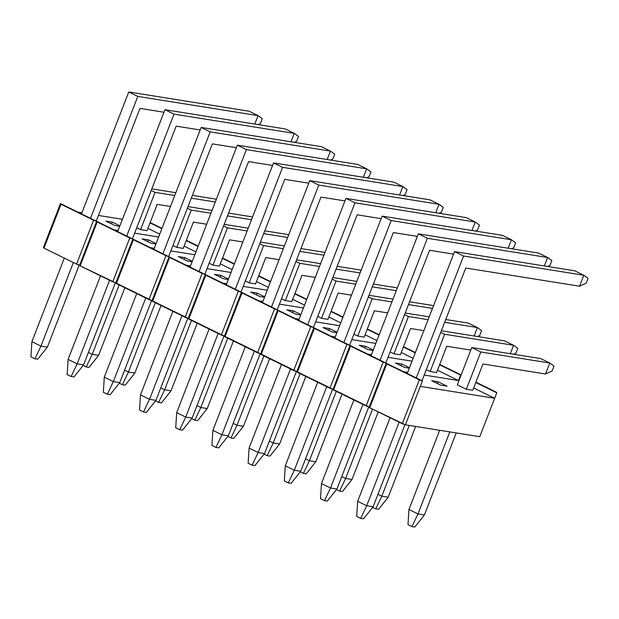 <?xml version="1.0" encoding="UTF-8"?>
<svg xmlns="http://www.w3.org/2000/svg" width="619" height="619" viewBox="0 0 619 619"><rect width="100%" height="100%" fill="white"/><g stroke="black" fill="none" stroke-linecap="round" stroke-linejoin="round"><path stroke-width="0.93" d="M150.007 222.902L161.869 228.713L150.007 222.902M162 228.357L150.146 222.546L162 228.357M96.657 221.308L60.461 203.574L96.657 221.308L79.634 265.195L76.547 264.104L115.83 282.929L112.743 281.838L129.766 237.951L132.853 239.042L60.461 203.574L60.995 204.255L43.972 248.142L76.547 264.104L93.57 220.217L60.995 204.255L43.972 248.142L76.547 264.104L93.57 220.217L96.657 221.308L129.766 237.951L97.191 221.989L80.168 265.876L112.743 281.838L129.766 237.951L132.853 239.042L115.83 282.929L152.026 300.664L148.939 299.573L165.962 255.686L169.049 256.784L96.657 221.308L97.191 221.989L80.168 265.876L79.634 265.195L96.657 221.308M43.438 247.461L43.972 248.142L43.438 247.461L60.461 203.574L43.438 247.461M158.65 237.015L134.64 233.177L158.65 237.015M118.09 230.531L114.213 229.912L118.09 230.531M78.017 212.178L81.894 212.797L78.017 212.178M98.436 215.443L122.454 219.281L98.436 215.443M140.583 229.649L146.997 230.67L157.195 204.371L146.997 230.67L140.583 229.649L155.044 192.37L151.191 190.49L155.044 192.37L174.744 195.519L155.044 192.37L140.583 229.649L136.737 227.761L140.583 229.649M114.941 225.548L119.722 226.314L114.941 225.548L105.895 221.115L112.302 222.136L119.9 225.858L112.302 222.136L111.613 223.916L112.302 222.136L105.895 221.115L114.941 225.548M159.748 234.168L147.895 228.365L159.748 234.168M186.203 240.636L198.065 246.447L186.203 240.636M198.204 246.091L186.342 240.28L198.204 246.091M194.846 254.749L170.836 250.912L194.846 254.749M154.286 248.265L150.409 247.646L154.286 248.265M176.779 247.383L183.193 248.405L193.391 222.105L183.193 248.405L176.779 247.383L191.24 210.112L187.395 208.224L191.24 210.112L210.94 213.261L191.24 210.112L176.779 247.383L172.933 245.495L176.779 247.383M151.137 243.282L155.918 244.048L151.137 243.282L142.091 238.849L148.498 239.878L156.096 243.592L148.498 239.878L147.809 241.65L148.498 239.878L142.091 238.849L151.137 243.282M130.741 244.505L115.83 282.929L132.853 239.042L165.962 255.686L133.387 239.731L116.364 283.61L148.939 299.573L165.962 255.686L169.049 256.784L152.026 300.664L188.222 318.406L185.135 317.307L202.158 273.428L205.245 274.519L132.853 239.042L133.387 239.731L116.364 283.61L115.83 282.929L130.741 244.505M195.944 251.91L184.091 246.099L195.944 251.91M222.399 258.378L234.261 264.181L222.399 258.378M234.4 263.826L222.538 258.022L234.4 263.826M231.042 272.484L207.032 268.646L231.042 272.484M190.482 266L186.605 265.381L190.482 266M212.975 265.118L219.389 266.139L229.587 239.839L219.389 266.139L212.975 265.118L227.436 227.846L223.591 225.958L227.436 227.846L247.136 230.995L227.436 227.846L212.975 265.118L209.129 263.23L212.975 265.118M187.333 261.017L192.114 261.783L187.333 261.017L178.287 256.583L184.694 257.612L192.292 261.326L184.694 257.612L184.005 259.384L184.694 257.612L178.287 256.583L187.333 261.017M166.937 262.239L152.026 300.664L169.049 256.784L202.158 273.428L169.583 257.465L152.56 301.352L185.135 317.307L202.158 273.428L205.245 274.519L188.222 318.406L224.418 336.14L221.331 335.049L238.354 291.162L241.441 292.253L169.049 256.784L169.583 257.465L152.56 301.352L152.026 300.664L166.937 262.239M232.14 269.644L220.287 263.833L232.14 269.644M258.595 276.113L270.457 281.924L258.595 276.113M270.596 281.568L258.734 275.757L270.596 281.568M267.238 290.218L243.228 286.38L267.238 290.218M226.678 283.734L222.801 283.115L226.678 283.734M249.171 282.852L255.585 283.881L265.783 257.574L255.585 283.881L249.171 282.852L263.632 245.581L259.787 243.693L263.632 245.581L283.332 248.73L263.632 245.581L249.171 282.852L245.325 280.964L249.171 282.852M223.529 278.751L228.31 279.517L223.529 278.751L214.483 274.318L220.89 275.347L228.488 279.068L220.89 275.347L220.202 277.126L220.89 275.347L214.483 274.318L223.529 278.751M203.133 279.974L188.222 318.406L205.245 274.519L238.354 291.162L205.779 275.2L188.756 319.087L221.331 335.049L238.354 291.162L241.441 292.253L224.418 336.14L260.614 353.875L257.527 352.784L274.55 308.896L277.637 309.987L205.245 274.519L205.779 275.2L188.756 319.087L188.222 318.406L203.133 279.974M268.337 287.378L256.483 281.568L268.337 287.378M294.791 293.847L306.653 299.658L294.791 293.847M306.792 299.302L294.93 293.491L306.792 299.302M303.434 307.96L279.424 304.115L303.434 307.96M262.874 301.468L258.997 300.849L262.874 301.468M285.367 300.586L291.781 301.615L301.979 275.308L291.781 301.615L285.367 300.586L299.828 263.315L295.983 261.427L299.828 263.315L319.528 266.464L299.828 263.315L285.367 300.586L281.521 298.706L285.367 300.586M259.725 296.486L264.506 297.252L259.725 296.486L250.68 292.052L257.086 293.081L264.684 296.803L257.086 293.081L256.398 294.861L257.086 293.081L250.68 292.052L259.725 296.486M239.329 297.708L224.418 336.14L241.441 292.253L274.55 308.896L241.975 292.934L224.952 336.821L257.527 352.784L274.55 308.896L277.637 309.987L260.614 353.875L296.811 371.609L293.723 370.518L310.746 326.631L313.833 327.722L241.441 292.253L241.975 292.934L224.952 336.821L224.418 336.14L239.329 297.708M304.533 305.113L292.679 299.302L304.533 305.113M330.987 311.581L342.849 317.392L330.987 311.581M342.988 317.036L331.126 311.225L342.988 317.036M339.63 325.695L315.62 321.857L339.63 325.695M299.07 319.211L295.193 318.592L299.07 319.211M321.563 318.321L327.977 319.35L338.175 293.042L327.977 319.35L321.563 318.321L336.024 281.049L332.179 279.161L336.024 281.049L355.724 284.198L336.024 281.049L321.563 318.321L317.717 316.441L321.563 318.321M295.921 314.228L300.702 314.986L295.921 314.228L286.876 309.794L293.282 310.815L300.88 314.537L293.282 310.815L292.594 312.595L293.282 310.815L286.876 309.794L295.921 314.228M275.525 315.442L260.614 353.875L277.637 309.987L310.746 326.631L278.171 310.668L261.148 354.555L293.723 370.518L310.746 326.631L313.833 327.722L296.811 371.609L333.007 389.343L329.919 388.252L346.942 344.365L350.029 345.456L277.637 309.987L278.171 310.668L261.148 354.555L260.614 353.875L275.525 315.442M340.729 322.847L328.875 317.036L340.729 322.847M367.183 329.316L379.045 335.127L367.183 329.316M379.184 334.771L367.322 328.96L379.184 334.771M375.826 343.429L351.816 339.591L375.826 343.429M335.266 336.945L331.389 336.326L335.266 336.945M357.759 336.055L364.173 337.084L374.371 310.784L364.173 337.084L357.759 336.055L372.22 298.784L368.375 296.896L372.22 298.784L391.92 301.933L372.22 298.784L357.759 336.055L353.913 334.175L357.759 336.055M332.117 331.962L336.898 332.72L332.117 331.962L323.072 327.528L329.478 328.55L337.076 332.271L329.478 328.55L328.79 330.329L329.478 328.55L323.072 327.528L332.117 331.962M311.721 333.177L296.811 371.609L313.833 327.722L346.942 344.365L314.367 328.403L297.344 372.29L329.919 388.252L346.942 344.365L350.029 345.456L333.007 389.343L369.203 407.078L366.115 405.987L383.138 362.1L386.225 363.191L313.833 327.722L314.367 328.403L297.344 372.29L296.811 371.609L311.721 333.177M376.925 340.582L365.071 334.771L376.925 340.582M403.379 347.05L415.241 352.861L403.379 347.05M415.38 352.505L403.518 346.694L415.38 352.505M412.022 361.163L388.012 357.325L412.022 361.163M371.462 354.679L367.585 354.06L371.462 354.679M393.955 353.797L400.369 354.819L410.567 328.519L400.369 354.819L393.955 353.797L408.416 316.518L404.571 314.638L408.416 316.518L428.116 319.667L408.416 316.518L393.955 353.797L390.109 351.909L393.955 353.797M368.313 349.696L373.095 350.462L368.313 349.696L359.268 345.263L365.674 346.284L373.272 350.006L365.674 346.284L364.986 348.064L365.674 346.284L359.268 345.263L368.313 349.696M347.917 350.911L333.007 389.343L350.029 345.456L383.138 362.1L350.563 346.137L333.54 390.024L366.115 405.987L383.138 362.1L386.225 363.191L369.203 407.078L369.736 407.759L405.399 424.812L479.764 436.704L494.666 398.272L420.309 386.388L405.399 424.812L479.764 436.704L496.786 392.817L496.252 392.137L475.91 382.163L496.252 392.137L496.786 392.817L494.666 398.272L473.659 387.981L494.666 398.272L420.309 386.388L405.399 424.812L402.311 423.721L419.334 379.834L422.421 380.925L350.029 345.456L350.563 346.137L333.54 390.024L333.007 389.343L347.917 350.911M413.121 358.316L401.267 352.505L413.121 358.316M439.575 364.784L460.59 375.083L460.056 374.402L439.714 364.429L460.056 374.402L460.59 375.083L458.47 380.538L424.208 375.06L458.47 380.538L460.59 375.083L461 375.284L460.59 375.083L458.47 380.538L437.463 370.239L458.47 380.538L424.208 375.06L458.47 380.538L460.59 375.083L439.575 364.784M407.658 372.414L403.781 371.795L407.658 372.414M430.151 371.532L436.565 372.553L446.763 346.253L436.565 372.553L430.151 371.532L444.612 334.252L440.767 332.372L444.612 334.252L513.584 345.286L504.539 340.852L441.393 330.755L504.539 340.852L513.584 345.286L444.612 334.252L430.151 371.532L426.305 369.644L430.151 371.532M404.517 367.431L409.291 368.197L404.517 367.431L395.464 362.997L401.87 364.018L409.469 367.74L401.87 364.018L401.182 365.798L401.87 364.018L395.464 362.997L404.517 367.431M384.113 368.645L369.203 407.078L386.225 363.191L419.334 379.834L386.759 363.871L369.736 407.759L402.311 423.721L419.334 379.834L422.421 380.925L420.309 386.388L422.421 380.925L386.225 363.191L386.759 363.871L369.736 407.759L369.203 407.078L384.113 368.645M475.771 382.519L496.786 392.817L475.771 382.519M461.023 375.238L460.59 375.083L461.023 375.238M466.347 389.266L472.761 390.287L482.959 363.987L472.761 390.287L466.347 389.266L480.808 351.987L471.755 347.553L457.302 384.832L466.347 389.266L457.302 384.832L471.755 347.553L480.808 351.987L549.78 363.02L540.735 358.587L471.755 347.553L540.735 358.587L549.78 363.02L480.808 351.987L466.347 389.266M440.713 385.165L447.119 386.186L438.066 381.753L447.119 386.186L440.713 385.165L431.66 380.731L438.066 381.753L437.378 383.532L438.066 381.753L431.66 380.731L440.713 385.165M458.888 380.739L458.47 380.538L458.888 380.739M89.035 367.415L86.211 366.966L83.101 365.442L86.211 366.966L92.231 354.316L119.127 284.972L92.231 354.316L98.638 355.337L124.845 287.773L98.638 355.337L89.035 367.415L86.211 366.966L92.231 354.316L98.638 355.337L89.035 367.415M88.378 352.428L92.231 354.316L88.378 352.428M191.294 198.165L215.304 202.011L191.294 198.165M216.24 199.589L214.971 198.97L192.385 195.356L214.971 198.97L216.24 199.589M175.835 192.71L151.825 188.872L175.835 192.71M170.488 206.491L157.195 204.371L170.488 206.491M37.751 359.213L34.935 358.765L30.95 356.815L31.902 341.68L40.947 346.114L73.359 262.549L40.947 346.114L34.935 358.765L30.95 356.815L31.902 341.68L64.314 258.115L31.902 341.68L40.947 346.114L34.935 358.765L37.751 359.213L47.361 347.143L40.947 346.114L47.361 347.143L79.201 265.04L47.361 347.143L37.751 359.213M128.76 91.968L81.476 213.872L128.76 91.968L137.805 96.402L128.76 91.968L249.016 111.196L128.76 91.968M90.521 218.306L137.805 96.402L258.061 115.629L249.016 111.196L258.061 115.629L254.788 124.063L258.061 115.629L137.805 96.402L90.521 218.306M262.286 118.732L260.413 123.552L262.286 118.732L258.061 115.629L262.286 118.732M163.973 112.232L139.964 108.395L96.247 221.107L139.964 108.395L163.973 112.232M258.146 124.605L260.413 123.552L258.146 124.605M125.231 385.15L122.407 384.701L119.297 383.176L122.407 384.701L128.427 372.05L155.323 302.706L128.427 372.05L134.834 373.071L161.041 305.507L134.834 373.071L125.231 385.15L122.407 384.701L128.427 372.05L134.834 373.071L125.231 385.15M124.574 370.162L128.427 372.05L124.574 370.162M227.49 215.907L251.5 219.745L227.49 215.907M252.436 217.323L251.167 216.704L228.581 213.091L251.167 216.704L252.436 217.323M212.031 210.445L188.021 206.607L212.031 210.445M206.684 224.233L193.391 222.105L206.684 224.233M161.427 402.884L158.603 402.435L155.493 400.911L158.603 402.435L164.623 389.784L191.519 320.441L164.623 389.784L171.03 390.813L197.237 323.242L171.03 390.813L161.427 402.884L158.603 402.435L164.623 389.784L171.03 390.813L161.427 402.884M160.778 387.896L164.623 389.784L160.778 387.896M263.686 233.642L287.696 237.479L263.686 233.642M288.632 235.058L287.363 234.439L264.777 230.825L287.363 234.439L288.632 235.058M248.227 228.179L224.217 224.341L248.227 228.179M242.88 241.967L229.587 239.839L242.88 241.967M197.623 420.618L194.799 420.169L191.689 418.645L194.799 420.169L200.819 407.519L227.715 338.175L200.819 407.519L207.226 408.548L233.433 340.976L207.226 408.548L197.623 420.618L194.799 420.169L200.819 407.519L207.226 408.548L197.623 420.618M196.974 405.638L200.819 407.519L196.974 405.638M299.882 251.376L323.892 255.214L299.882 251.376M324.828 252.792L323.559 252.173L300.973 248.559L323.559 252.173L324.828 252.792M284.423 245.913L260.413 242.075L284.423 245.913M279.076 259.701L265.783 257.574L279.076 259.701M233.82 438.36L230.995 437.904L227.885 436.38L230.995 437.904L237.015 425.253L263.911 355.91L237.015 425.253L243.422 426.282L269.629 358.711L243.422 426.282L233.82 438.36L230.995 437.904L237.015 425.253L243.422 426.282L233.82 438.36M233.17 423.373L237.015 425.253L233.17 423.373M336.078 269.11L360.088 272.948L336.078 269.11M361.024 270.534L359.755 269.907L337.169 266.294L359.755 269.907L361.024 270.534M320.619 263.648L296.609 259.81L320.619 263.648M315.272 277.436L301.979 275.308L315.272 277.436M270.016 456.095L267.191 455.638L264.081 454.114L267.191 455.638L273.211 442.987L300.107 373.644L273.211 442.987L279.618 444.016L305.825 376.445L279.618 444.016L270.016 456.095L267.191 455.638L273.211 442.987L279.618 444.016L270.016 456.095M269.366 441.107L273.211 442.987L269.366 441.107M372.274 286.845L396.284 290.682L372.274 286.845M397.22 288.268L395.951 287.642L373.365 284.028L395.951 287.642L397.22 288.268M356.815 281.39L332.805 277.544L356.815 281.39M351.468 295.17L338.175 293.042L351.468 295.17M306.212 473.829L303.387 473.38L300.277 471.856L303.387 473.38L309.407 460.729L336.303 391.378L309.407 460.729L315.814 461.751L342.021 394.187L315.814 461.751L306.212 473.829L303.387 473.38L309.407 460.729L315.814 461.751L306.212 473.829M305.562 458.841L309.407 460.729L305.562 458.841M408.47 304.579L432.48 308.417L408.47 304.579M433.416 306.003L432.147 305.376L409.561 301.77L432.147 305.376L433.416 306.003M393.011 299.124L369.001 295.286L393.011 299.124M387.664 312.904L374.371 310.784L387.664 312.904M342.408 491.563L339.583 491.115L336.481 489.59L339.583 491.115L345.603 478.464L372.499 409.113L345.603 478.464L352.01 479.485L378.217 411.921L352.01 479.485L342.408 491.563L339.583 491.115L345.603 478.464L352.01 479.485L342.408 491.563M341.758 476.576L345.603 478.464L341.758 476.576M444.666 322.313L477.388 327.544L468.343 323.11L445.757 319.505L468.343 323.11L477.388 327.544L444.666 322.313M429.207 316.858L405.197 313.021L429.207 316.858M481.613 330.647L479.74 335.475L477.473 336.519L479.74 335.475L481.613 330.647L477.388 327.544L481.613 330.647M423.86 330.639L410.567 328.519L423.86 330.639M474.115 335.985L477.388 327.544L474.115 335.985M378.604 509.298L375.779 508.849L372.677 507.325L375.779 508.849L381.799 496.198L409.244 425.431L381.799 496.198L388.206 497.219L415.659 426.452L388.206 497.219L378.604 509.298L375.779 508.849L381.799 496.198L388.206 497.219L378.604 509.298M377.954 494.31L381.799 496.198L377.954 494.31M517.809 348.381L515.937 353.209L513.669 354.254L515.937 353.209L517.809 348.381L513.584 345.286L517.809 348.381M470.773 350.091L446.763 346.253L470.773 350.091M510.311 353.72L513.584 345.286L510.311 353.72M414.8 527.032L411.975 526.583L407.998 524.633L408.942 509.499L417.995 513.932L449.804 431.915L417.995 513.932L424.402 514.954L456.218 432.936L424.402 514.954L414.8 527.032L411.975 526.583L407.998 524.633L408.942 509.499L417.995 513.932L411.975 526.583L417.995 513.932L424.402 514.954L414.8 527.032M439.668 430.29L408.942 509.499L439.668 430.29M554.005 366.115L552.133 370.943L545.525 373.992L482.959 363.987L545.525 373.992L549.78 363.02L554.005 366.115L552.133 370.943L545.525 373.992L549.78 363.02L554.005 366.115M73.947 376.956L71.131 376.499L67.146 374.549L68.098 359.415L77.143 363.848L109.555 280.283L77.143 363.848L71.131 376.499L67.146 374.549L68.098 359.415L100.51 275.85L68.098 359.415L77.143 363.848L71.131 376.499L73.947 376.956L83.557 364.877L77.143 363.848L83.557 364.877L115.397 282.775L83.557 364.877L73.947 376.956M164.956 109.702L117.672 231.607L164.956 109.702L174.001 114.136L164.956 109.702L285.212 128.93L164.956 109.702M126.717 236.04L174.001 114.136L294.257 133.364L285.212 128.93L294.257 133.364L290.984 141.797L294.257 133.364L174.001 114.136L126.717 236.04M298.482 136.466L296.609 141.294L298.482 136.466L294.257 133.364L298.482 136.466M200.169 129.975L176.16 126.129L132.443 238.841L176.16 126.129L200.169 129.975M294.342 142.339L296.609 141.294L294.342 142.339M110.143 394.69L107.327 394.233L103.342 392.284L104.294 377.149L113.339 381.583L145.751 298.018L113.339 381.583L107.327 394.233L103.342 392.284L104.294 377.149L136.706 293.584L104.294 377.149L113.339 381.583L107.327 394.233L110.143 394.69L119.753 382.612L113.339 381.583L119.753 382.612L151.593 300.517L119.753 382.612L110.143 394.69M201.152 127.437L153.868 249.341L201.152 127.437L210.197 131.87L201.152 127.437L321.408 146.664L201.152 127.437M162.913 253.775L210.197 131.87L330.453 151.098L321.408 146.664L330.453 151.098L327.18 159.532L330.453 151.098L210.197 131.87L162.913 253.775M334.678 154.201L332.805 159.029L334.678 154.201L330.453 151.098L334.678 154.201M236.365 147.709L212.356 143.871L168.639 256.576L212.356 143.871L236.365 147.709M330.538 160.073L332.805 159.029L330.538 160.073M146.339 412.424L143.523 411.975L139.538 410.018L140.49 394.891L149.535 399.325L181.947 315.752L149.535 399.325L143.523 411.975L139.538 410.018L140.49 394.891L172.902 311.318L140.49 394.891L149.535 399.325L143.523 411.975L146.339 412.424L155.949 400.346L149.535 399.325L155.949 400.346L187.789 318.251L155.949 400.346L146.339 412.424M237.348 145.171L190.064 267.075L237.348 145.171L246.393 149.605L237.348 145.171L357.604 164.399L237.348 145.171M199.109 271.509L246.393 149.605L366.649 168.832L357.604 164.399L366.649 168.832L363.376 177.274L366.649 168.832L246.393 149.605L199.109 271.509M370.874 171.935L369.001 176.763L370.874 171.935L366.649 168.832L370.874 171.935M272.561 165.443L248.552 161.605L204.835 274.31L248.552 161.605L272.561 165.443M366.734 177.808L369.001 176.763L366.734 177.808M182.535 430.159L179.719 429.71L175.734 427.76L176.686 412.625L185.731 417.059L218.143 333.486L185.731 417.059L179.719 429.71L175.734 427.76L176.686 412.625L209.098 329.053L176.686 412.625L185.731 417.059L179.719 429.71L182.535 430.159L192.145 418.08L185.731 417.059L192.145 418.08L223.985 335.985L192.145 418.08L182.535 430.159M273.544 162.905L226.26 284.81L273.544 162.905L282.589 167.339L273.544 162.905L393.8 182.133L273.544 162.905M235.305 289.243L282.589 167.339L402.845 186.567L393.8 182.133L402.845 186.567L399.572 195.008L402.845 186.567L282.589 167.339L235.305 289.243M407.07 189.669L405.197 194.498L407.07 189.669L402.845 186.567L407.07 189.669M308.757 183.178L284.748 179.34L241.031 292.044L284.748 179.34L308.757 183.178M402.93 195.542L405.197 194.498L402.93 195.542M218.731 447.893L215.915 447.444L211.93 445.494L212.882 430.36L221.927 434.793L254.339 351.221L221.927 434.793L215.915 447.444L211.93 445.494L212.882 430.36L245.294 346.787L212.882 430.36L221.927 434.793L215.915 447.444L218.731 447.893L228.341 435.815L221.927 434.793L228.341 435.815L260.181 353.72L228.341 435.815L218.731 447.893M309.74 180.64L262.456 302.544L309.74 180.64L318.785 185.073L309.74 180.64L429.996 199.867L309.74 180.64M271.501 306.978L318.785 185.073L439.041 204.301L429.996 199.867L439.041 204.301L435.768 212.743L439.041 204.301L318.785 185.073L271.501 306.978M443.266 207.404L441.393 212.232L443.266 207.404L439.041 204.301L443.266 207.404M344.953 200.912L320.944 197.074L277.227 309.779L320.944 197.074L344.953 200.912M439.126 213.276L441.393 212.232L439.126 213.276M254.927 465.627L252.111 465.179L248.126 463.229L249.078 448.094L258.123 452.528L290.535 368.955L258.123 452.528L252.111 465.179L248.126 463.229L249.078 448.094L281.49 364.521L249.078 448.094L258.123 452.528L252.111 465.179L254.927 465.627L264.537 453.549L258.123 452.528L264.537 453.549L296.377 371.454L264.537 453.549L254.927 465.627M345.936 198.382L298.652 320.278L345.936 198.382L354.981 202.815L345.936 198.382L466.192 217.602L345.936 198.382M307.697 324.712L354.981 202.815L475.237 222.035L466.192 217.602L475.237 222.035L471.964 230.477L475.237 222.035L354.981 202.815L307.697 324.712M479.462 225.138L477.589 229.966L479.462 225.138L475.237 222.035L479.462 225.138M381.149 218.646L357.14 214.808L313.423 327.521L357.14 214.808L381.149 218.646M475.322 231.011L477.589 229.966L475.322 231.011M291.123 483.362L288.307 482.913L284.322 480.963L285.274 465.828L294.319 470.262L326.731 386.689L294.319 470.262L288.307 482.913L284.322 480.963L285.274 465.828L317.686 382.256L285.274 465.828L294.319 470.262L288.307 482.913L291.123 483.362L300.733 471.283L294.319 470.262L300.733 471.283L332.573 389.189L300.733 471.283L291.123 483.362M382.132 216.116L334.848 338.013L382.132 216.116L391.177 220.55L382.132 216.116L502.388 235.344L382.132 216.116M343.893 342.446L391.177 220.55L511.433 239.777L502.388 235.344L511.433 239.777L508.16 248.211L511.433 239.777L391.177 220.55L343.893 342.446M515.658 242.872L513.785 247.701L515.658 242.872L511.433 239.777L515.658 242.872M417.345 236.381L393.336 232.543L349.619 345.255L393.336 232.543L417.345 236.381M511.518 248.745L513.785 247.701L511.518 248.745M327.319 501.096L324.503 500.647L320.518 498.697L321.47 483.563L330.515 487.996L362.927 404.424L330.515 487.996L324.503 500.647L320.518 498.697L321.47 483.563L353.882 399.99L321.47 483.563L330.515 487.996L324.503 500.647L327.319 501.096L336.929 489.025L330.515 487.996L336.929 489.025L368.769 406.923L336.929 489.025L327.319 501.096M418.328 233.85L371.044 355.755L418.328 233.85L427.373 238.284L418.328 233.85L538.584 253.078L418.328 233.85M380.089 360.188L427.373 238.284L547.629 257.512L538.584 253.078L547.629 257.512L544.356 265.946L547.629 257.512L427.373 238.284L380.089 360.188M551.854 260.607L549.981 265.435L551.854 260.607L547.629 257.512L551.854 260.607M453.541 254.115L429.532 250.277L385.815 362.989L429.532 250.277L453.541 254.115M547.714 266.479L549.981 265.435L547.714 266.479M363.515 518.83L360.699 518.382L356.714 516.432L357.666 501.297L366.711 505.731L399.131 422.166L366.711 505.731L360.699 518.382L356.714 516.432L357.666 501.297L390.078 417.732L357.666 501.297L366.711 505.731L360.699 518.382L363.515 518.83L373.125 506.76L366.711 505.731L373.125 506.76L404.965 424.657L373.125 506.76L363.515 518.83M454.524 251.585L407.24 373.489L454.524 251.585L463.569 256.018L454.524 251.585L574.78 270.812L454.524 251.585M416.285 377.923L463.569 256.018L583.825 275.246L574.78 270.812L583.825 275.246L579.57 286.218L465.728 268.012L422.011 380.724L465.728 268.012L579.57 286.218L586.178 283.177L588.05 278.349L586.178 283.177L579.57 286.218L583.825 275.246L463.569 256.018L416.285 377.923M588.05 278.349L583.825 275.246L588.05 278.349"/></g></svg>
